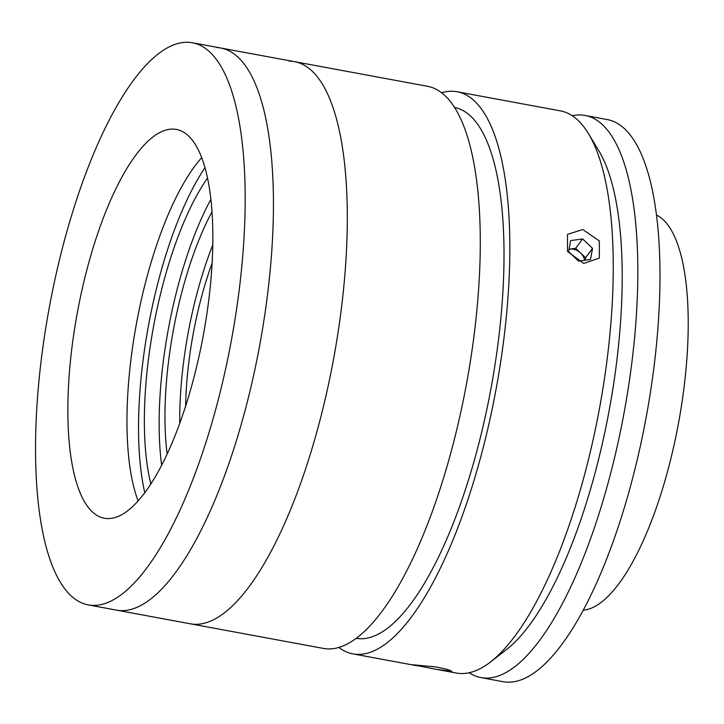 <?xml version="1.0" encoding="UTF-8"?>
<svg xmlns="http://www.w3.org/2000/svg" width="724" height="724" viewBox="0 0 724 724"><rect width="100%" height="100%" fill="white"/><g stroke="black" fill="none" stroke-linecap="round" stroke-linejoin="round"><path stroke-width="1.09" d="M212.105 263.102A158.809 51.395 -79.5 0 0 185.615 406.236M289.148 61.169A285.853 92.518 -79.5 0 1 294.523 61.667A285.853 92.518 -79.5 0 1 334.551 353.62A285.853 92.518 -79.5 0 1 194.367 624.278A285.853 92.518 -79.5 0 1 190.466 623.826A285.853 92.518 -79.5 0 0 195.842 624.323A285.853 92.518 -79.5 0 0 334.941 351.412A285.853 92.518 -79.5 0 0 294.523 61.667L427.495 86.283A285.853 92.518 -79.5 0 1 467.912 376.028A285.853 92.518 -79.5 0 1 328.814 648.939A285.853 92.518 -79.5 0 1 323.438 648.433L116.591 610.151A285.853 92.518 -79.5 0 0 120.492 610.604A285.853 92.518 -79.5 0 0 260.676 339.945A285.853 92.518 -79.5 0 0 220.648 47.992A285.853 92.518 -79.5 0 0 216.748 47.531M92.229 605.373A285.853 92.518 -79.5 0 0 232.413 334.714A285.853 92.518 -79.5 0 0 192.385 42.761A285.853 92.518 -79.5 0 0 188.484 42.3A285.853 92.518 -79.5 0 0 48.3 312.967A285.853 92.518 -79.5 0 0 88.328 604.911A285.853 92.518 -79.5 0 0 92.229 605.373M173.642 129.107A197.715 63.993 -79.5 0 0 76.681 316.316A197.715 63.993 -79.5 0 0 104.365 518.248A197.715 63.993 -79.5 0 0 107.071 518.565A197.715 63.993 -79.5 0 0 204.023 331.357A197.715 63.993 -79.5 0 0 176.339 129.424A197.715 63.993 -79.5 0 0 173.642 129.107M201.679 157.669A197.715 63.993 -79.5 0 0 136.537 323.13A197.715 63.993 -79.5 0 0 138.13 500.945M204.964 167.678A206.449 66.816 -79.5 0 0 144.782 492.773M207.507 178.077A190.566 61.676 -79.5 0 0 150.882 483.985M210.874 199.39A190.566 61.676 -79.5 0 0 161.66 465.288M211.996 211.851A174.683 56.535 -79.5 0 0 167.163 454.057M212.775 245.002A174.683 56.535 -79.5 0 0 179.76 423.377M583.689 263.418L567.498 251.445L567.498 234.368L582.784 229.517L599.345 240.956L599.336 258.088L583.689 263.418M588.449 133.614L598.784 150.701A269.971 87.378 100.5 0 1 609.137 410.617A269.971 87.378 100.5 0 1 506.429 649.6L490.673 661.854A285.853 92.518 -79.5 0 0 599.418 408.816A285.853 92.518 -79.5 0 0 588.449 133.614A285.853 92.518 -79.5 0 0 560.476 110.899L457.043 91.749A285.853 92.518 -79.5 0 0 451.676 91.251A285.853 92.518 -79.5 0 0 441.586 92.753M436.97 669.456L412.662 664.768L435.73 666.894L447.378 669.365L451.83 671.257L436.97 669.456L456.41 673.049A285.853 92.518 -79.5 0 0 461.785 673.555A285.853 92.518 -79.5 0 0 490.673 661.854M338.904 647.437A285.853 92.518 -79.5 0 0 352.986 653.908A285.853 92.518 -79.5 0 0 358.362 654.406A285.853 92.518 -79.5 0 0 497.46 381.494A285.853 92.518 -79.5 0 0 457.043 91.749M356.235 638.351A269.971 87.378 -79.5 0 0 360.95 638.767A269.971 87.378 -79.5 0 0 492.229 381.557A269.971 87.378 -79.5 0 0 454.509 107.433M572.277 115.74A285.853 92.518 100.5 0 1 585.037 115.442A285.853 92.518 100.5 0 1 626.848 397.005A285.853 92.518 100.5 0 1 480.971 677.601A285.853 92.518 100.5 0 1 469.17 672.75M585.037 115.442L607.192 119.55A285.853 92.518 100.5 0 1 649.012 401.105A285.853 92.518 100.5 0 1 503.135 681.7L480.971 677.601M656.451 215.046A201.688 65.278 100.5 0 1 680.479 411.902A201.688 65.278 100.5 0 1 583.309 610.16M584.576 260.287A11.901 9.403 36.7 0 0 583.96 257.961A11.901 9.403 36.7 0 0 580.621 253.02A11.901 9.403 36.7 0 0 569.688 249.128A11.901 9.403 36.7 0 0 569.082 249.228M585.11 260.215L585.562 257.735L575.671 248.296L569.091 249.21M578.53 261.12L590.485 259.464L592.54 248.377L582.639 238.938L570.684 240.594L568.63 251.681L578.53 261.12M575.671 248.296L582.639 238.938M585.562 257.735L592.54 248.377M88.328 604.911L116.591 610.151A285.853 92.518 -79.5 0 0 120.492 610.604A285.853 92.518 -79.5 0 0 260.676 339.945A285.853 92.518 -79.5 0 0 220.648 47.992L192.385 42.761M416.743 665.709L352.986 653.908M294.523 61.667L220.648 47.992"/></g></svg>
